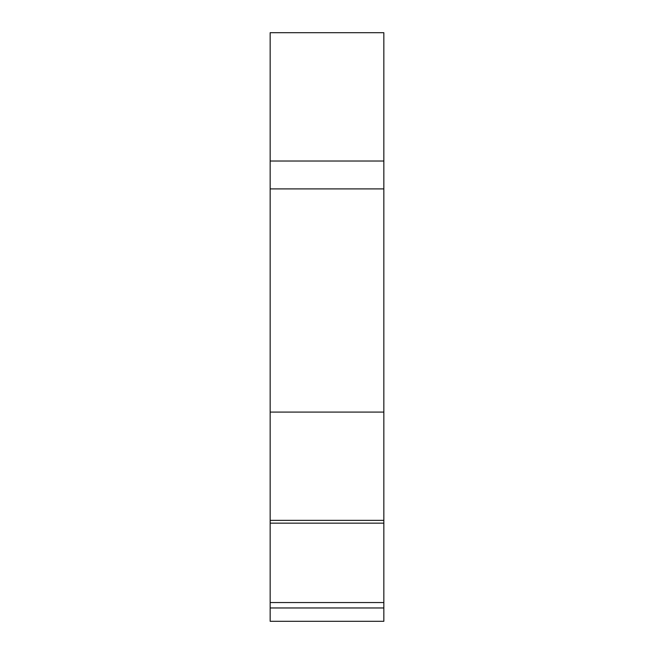 <?xml version="1.0" encoding="UTF-8"?>
<svg xmlns="http://www.w3.org/2000/svg" width="654" height="654" viewBox="0 0 654 654"><rect width="100%" height="100%" fill="white"/><g stroke="black" fill="none" stroke-linecap="round" stroke-linejoin="round"><path stroke-width="0.98" d="M270.159 607.967L270.159 621.3L383.841 621.3L383.841 607.967L270.159 607.967L270.159 188.916L383.841 188.916L383.841 161.023L270.159 161.023L270.159 188.916M383.841 161.023L383.841 32.7L270.159 32.7L270.159 161.023M383.841 607.967L383.841 188.916M383.841 494.375L383.841 480.428M383.841 520.363L270.159 520.363M383.841 523.143L270.159 523.143M383.841 412.085L270.159 412.085M383.841 602.547L270.159 602.547M281.318 621.3L372.682 621.3M383.841 32.7L270.159 32.7M383.841 621.3L270.159 621.3M300.848 621.3L283.411 621.3"/></g></svg>
